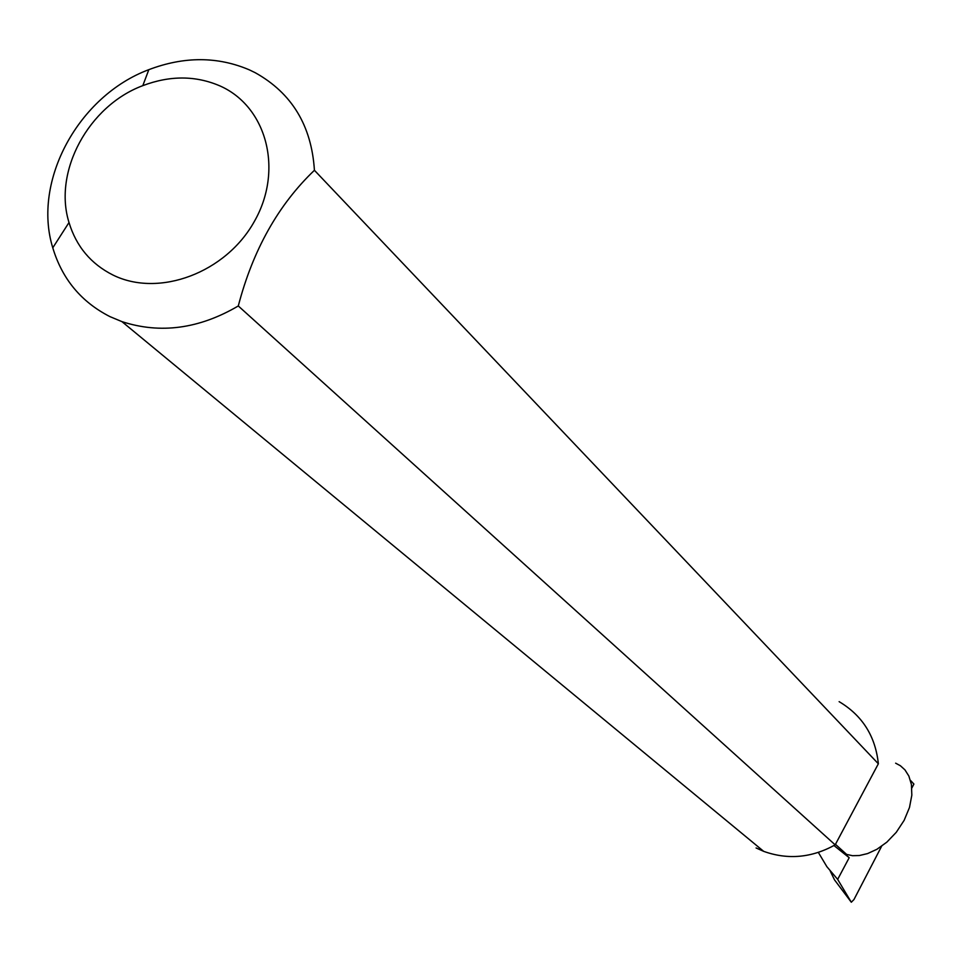 <?xml version="1.0" encoding="UTF-8"?>
<svg xmlns="http://www.w3.org/2000/svg" width="962" height="962" viewBox="0 0 962 962"><rect width="100%" height="100%" fill="white"/><g stroke="black" fill="none" stroke-linecap="round" stroke-linejoin="round"><path stroke-width="1.44" d="M818.361 852.44L826.899 866.726L837.661 879.376L849.193 857.707L845.165 854.076L852.476 855.699L859.367 855.531L867.592 853.583L876.935 849.278L886.808 842.183L896.271 832.31L904.148 820.333L909.487 807.479L911.832 795.153L911.411 784.487L908.862 776.057L904.965 769.889L900.396 765.74L895.634 763.179M911.844 788.022L913.9 784.054L910.473 780.374M849.193 857.707L833.982 845.538M112.927 275.012C90.933 263.925 76.287 246.428 69.011 222.511C53.006 171.464 88.648 105.76 142.809 85.642C169.949 75.385 195.659 75.469 219.925 85.907C266.835 106.566 283.622 170.106 254.449 221.272C225.974 272.763 159.019 297.883 112.927 275.012M238.287 305.964C252.922 250.012 278.307 204.786 314.418 170.286C311.568 125.649 291.835 93.122 255.231 72.715L249.374 69.877C217.64 56.349 184.127 56.289 148.833 69.661C78.427 95.899 32.083 181.145 52.778 247.811C62.181 279.04 81.241 301.984 109.933 316.618L121.946 321.633C160.389 334.127 199.17 328.896 238.287 305.964L835.172 844.852C811.736 857.851 787.914 860.016 763.696 851.358L756.084 847.955M830.254 871.139L834.535 879.905L851.31 902.236L853.967 899.542L881.625 846.247M845.514 853.414L845.165 854.076M837.661 879.376L851.31 902.236M314.418 170.286L878.354 763.78C875.444 736.207 862.361 715.5 839.129 701.659M878.354 763.78L835.172 844.852M69.011 222.511L52.778 247.811M142.809 85.642L148.833 69.661M121.946 321.633L763.696 851.358M846.897 854.665L835.461 844.323"/></g></svg>
